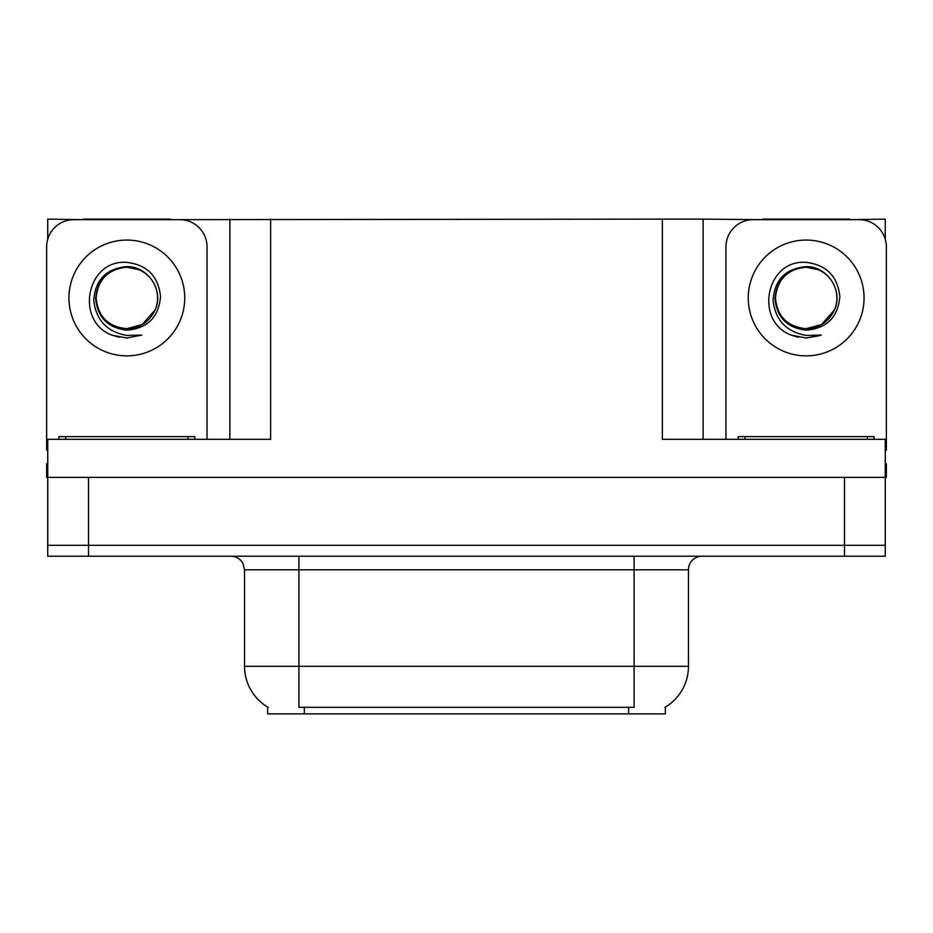 <?xml version="1.0" encoding="UTF-8"?>
<svg xmlns="http://www.w3.org/2000/svg" width="933" height="933" viewBox="0 0 933 933"><rect width="100%" height="100%" fill="white"/><g stroke="black" fill="none" stroke-linecap="round" stroke-linejoin="round"><path stroke-width="1.4" d="M665.346 707.097L665.346 713.873L267.654 713.873L267.654 707.097M88.518 556.208L885.265 556.208L885.265 545.327L47.735 545.327L47.735 477.369L88.518 477.369L88.518 545.327L47.735 545.327L47.735 556.208L88.518 556.208L88.518 545.327L885.265 545.327L885.265 477.369L88.518 477.369M170.331 219.675L662.36 219.127L662.36 439.315L885.265 439.315L885.265 477.369L886.35 477.369L886.35 463.783L885.265 463.783M47.735 463.783L46.65 463.783L46.65 477.369L47.735 477.369L47.735 439.315L270.64 439.315L270.64 219.127M83.352 219.675L47.735 219.127L47.735 239.245M849.648 219.675L885.265 219.127L885.265 239.245M229.868 219.127L229.868 439.315M662.36 219.127L703.132 219.127L703.132 439.315M703.132 219.127L762.669 219.675M849.648 219.127L762.669 219.127M83.352 219.127L170.331 219.127M268.063 707.342A47.571 47.571 0 0 1 244.551 666.302L298.91 666.302L298.91 707.342L634.09 707.342L634.09 666.302L688.449 666.302L688.449 569.795A13.587 13.587 0 0 1 702.048 556.208M244.551 666.302L244.551 569.795L243.012 563.532C240.352 558.844 236.341 556.406 230.952 556.208M664.937 707.342A47.571 47.571 0 0 0 688.449 666.302M885.265 556.208L885.265 545.327M126.841 328.684C139.962 328.171 149.385 321.932 155.123 309.954C164.231 290.653 148.044 266.173 126.841 266.628C106.304 268.506 95.271 279.737 93.732 300.321C96.017 320.159 107.05 331.856 126.841 335.437L141.909 335.075L126.841 338.026L111.867 335.122C74.687 321.337 86.512 259.176 126.841 262.371C147.181 264.867 158.412 276.285 160.523 296.612C158.692 317.255 147.461 328.439 126.841 330.165C107.925 327.996 97.522 317.465 95.633 298.548C97.429 279.492 107.831 269.054 126.841 267.223C108.181 269.066 97.942 279.305 96.122 297.965C97.942 316.625 108.181 326.865 126.841 328.684L142.201 324.567L155.123 309.954A30.719 30.719 0 0 0 138.446 269.52L126.841 267.246M47.735 450.207A27.185 27.185 0 0 0 46.65 450.184L46.65 246.86A27.185 27.185 0 0 1 73.835 219.675L179.847 219.675A27.185 27.185 0 0 1 207.033 246.86L207.033 439.315M112.007 335.18L119.062 337.256L112.007 335.18M126.841 338.026L141.909 335.075L126.841 338.026M806.159 328.684C819.279 328.171 828.702 321.932 834.44 309.954C843.549 290.653 827.349 266.173 806.159 266.628C785.621 268.506 774.588 279.737 773.049 300.321C775.335 320.159 786.367 331.856 806.159 335.437L821.227 335.075L806.159 338.026L791.184 335.122C754.004 321.337 765.83 259.176 806.159 262.371C826.498 264.867 837.729 276.285 839.84 296.612C838.009 317.255 826.778 328.439 806.159 330.165C787.242 327.996 776.839 317.465 774.95 298.548C776.746 279.492 787.149 269.054 806.159 267.223C787.499 269.066 777.259 279.305 775.44 297.965C777.259 316.625 787.499 326.865 806.159 328.684L821.518 324.567L834.44 309.954A30.719 30.719 0 0 0 817.763 269.52L806.159 267.246M725.967 439.315L725.967 246.86A27.185 27.185 0 0 1 753.153 219.675L859.165 219.675A27.185 27.185 0 0 1 886.35 246.86L886.35 450.184A27.185 27.185 0 0 0 885.265 450.207M791.324 335.18L798.38 337.256M806.159 338.026L820.025 335.542M58.884 439.315L58.884 436.597L194.799 436.597L194.799 439.315M738.201 439.315L738.201 436.597L874.116 436.597L874.116 439.315M844.482 477.369L844.482 556.208M628.655 713.873L628.655 707.097M304.345 713.873L304.345 707.097M634.09 556.208L634.09 569.795L244.551 569.795M688.449 569.795L634.09 569.795L634.09 666.302L298.91 666.302L298.91 556.208M126.841 240.061A57.904 57.904 0 0 1 184.746 297.965A57.904 57.904 0 0 1 126.841 355.858A57.904 57.904 0 0 1 68.937 297.965A57.904 57.904 0 0 1 126.841 240.061M155.123 309.954A30.719 30.719 0 0 0 138.446 269.52M806.159 240.061A57.904 57.904 0 0 1 864.063 297.965A57.904 57.904 0 0 1 806.159 355.858A57.904 57.904 0 0 1 748.254 297.965A57.904 57.904 0 0 1 806.159 240.061M834.44 309.954A30.719 30.719 0 0 0 817.763 269.52M187.999 436.597L187.999 439.315M65.683 436.597L65.683 439.315M867.317 436.597L867.317 439.315M745 436.597L745 439.315"/></g></svg>
